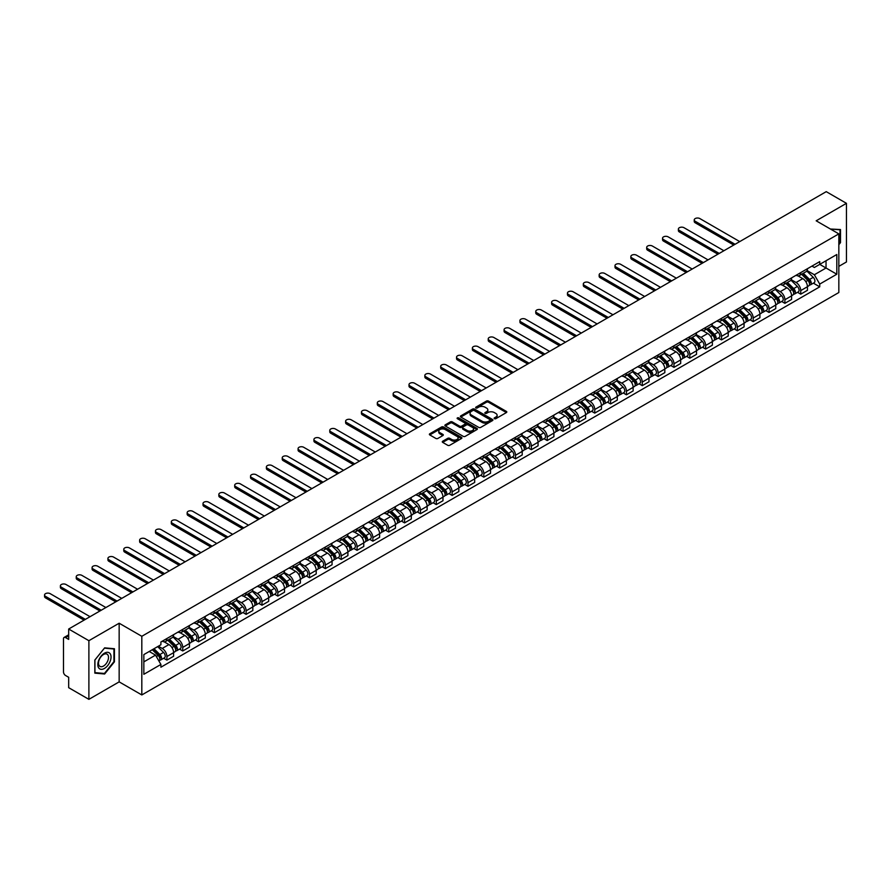 <?xml version="1.0" encoding="UTF-8"?>
<svg xmlns="http://www.w3.org/2000/svg" width="891" height="891" viewBox="0 0 891 891"><rect width="100%" height="100%" fill="white"/><g stroke="black" fill="none" stroke-linecap="round" stroke-linejoin="round"><path stroke-width="1.34" d="M494.416 418.692A0.991 0.568 0 0 0 495.808 418.692L506.4 412.566A1.414 0.813 0 0 0 506.812 411.998A1.414 0.813 0 0 0 506.4 411.419L488.457 401.061A1.414 0.813 0 0 0 486.464 401.061L475.872 407.176A0.991 0.568 0 0 0 477.264 407.978L478.634 407.187A4.511 2.606 0 0 1 485.016 407.187L486.508 408.056A4.511 2.606 0 0 1 487.834 409.893A4.511 2.606 0 0 1 486.508 411.731L485.138 412.522A0.991 0.568 0 0 0 486.542 413.335L487.912 412.544A4.511 2.606 0 0 1 494.293 412.544L495.786 413.402A4.511 2.606 0 0 1 497.111 415.251A4.511 2.606 0 0 1 495.786 417.088L494.416 417.879A0.991 0.568 0 0 0 494.416 418.692L494.416 417.879M442.693 441.234A1.414 0.813 0 0 0 442.281 441.813A1.414 0.813 0 0 0 442.693 442.393L447.728 445.3A1.414 0.813 0 0 0 449.721 445.3L461.482 438.506A1.414 0.813 0 0 0 461.894 437.926A1.414 0.813 0 0 0 461.482 437.347L443.54 426.989A1.414 0.813 0 0 0 441.546 426.989L429.785 433.783A1.414 0.813 0 0 0 429.373 434.363A1.414 0.813 0 0 0 429.785 434.931L435.866 438.45A1.414 0.813 0 0 0 437.86 438.45L442.894 435.543A1.414 0.813 0 0 0 443.306 434.964A1.414 0.813 0 0 0 442.894 434.385L439.876 432.647A3.776 2.183 0 0 1 438.773 431.11A3.776 2.183 0 0 1 441.101 429.094A3.776 2.183 0 0 1 445.21 429.562L457.027 436.39A3.776 2.183 0 0 1 458.13 437.926A3.776 2.183 0 0 1 455.802 439.942A3.776 2.183 0 0 1 451.692 439.463L449.721 438.327A1.414 0.813 0 0 0 447.728 438.327L442.693 441.234L442.693 442.393L447.728 439.508L447.728 438.327M141.814 636.297L119.16 623.221L88.888 640.696L68.674 629.024L826.235 191.654L846.45 203.326L816.178 220.801L838.832 233.876L141.814 636.297L141.814 694.947L838.832 292.526L838.832 233.876M478.734 427.39A1.414 0.813 0 0 0 480.728 427.39L492.489 420.597A1.414 0.813 0 0 0 492.912 420.029A1.414 0.813 0 0 0 492.489 419.449L474.547 409.092A1.414 0.813 0 0 0 472.553 409.092L460.792 415.885A1.414 0.813 0 0 0 460.38 416.453A1.414 0.813 0 0 0 460.792 417.033L478.734 427.39M457.74 418.904A0.991 0.568 0 0 1 458.742 419.037L476.975 429.562L465.225 436.345A1.414 0.813 0 0 1 463.231 436.345L445.288 425.987L450.323 423.102L450.323 421.922L445.288 424.829A1.414 0.813 0 0 0 444.876 425.408A1.414 0.813 0 0 0 445.288 425.987L445.288 424.829M450.323 423.102A1.414 0.813 0 0 1 452.316 423.102L452.316 421.922A1.414 0.813 0 0 0 450.323 421.922M452.316 421.922L459.589 426.132A1.414 0.813 0 0 0 461.583 426.132L464.924 424.194A1.414 0.813 0 0 0 465.336 423.626A1.414 0.813 0 0 0 464.924 423.047L457.35 418.67A0.991 0.568 0 0 1 458.742 417.868L476.986 428.404A1.414 0.813 0 0 1 477.398 428.972A1.414 0.813 0 0 1 476.986 429.551L476.986 428.404M88.888 640.696L88.888 699.346L68.674 687.674L68.674 677.294L65.533 675.478A2.873 1.659 -120 0 1 63.495 671.959L63.495 638.769A2.873 1.659 -120 0 1 64.096 637.444L68.674 634.804M838.832 266.364L846.45 261.976L846.45 203.326M88.888 699.346L119.16 681.871L141.814 694.947M68.674 629.024L68.674 639.404L65.533 637.588A2.873 1.659 -120 0 0 64.096 637.444M800.742 272.59A6.605 3.82 60 0 1 799.372 275.553L806.077 271.677A6.605 3.82 -120 0 0 807.446 268.714M791.23 279.696L796.064 282.492A6.605 3.82 60 0 1 800.742 290.589L807.446 286.724A6.605 3.82 -120 0 0 802.769 278.627L797.968 275.854M807.446 286.724L807.446 290.299L800.742 294.164L797.523 292.315M799.372 275.553A6.605 3.82 60 0 1 796.12 275.252M800.742 290.589L800.742 294.164M784.893 281.734A6.605 3.82 60 0 1 783.523 284.697L790.228 280.832A6.605 3.82 -120 0 0 791.598 277.858M781.685 301.459L784.893 303.319L791.598 299.443L791.598 295.868A6.605 3.82 -120 0 0 786.931 287.771L782.131 285.009M783.523 284.697A6.605 3.82 60 0 1 780.271 284.407M775.382 288.851L780.226 291.647A6.605 3.82 60 0 1 784.893 299.744L784.893 303.319M769.044 290.878A6.605 3.82 60 0 1 767.674 293.852L774.379 289.976A6.605 3.82 -120 0 0 775.749 287.013M765.837 310.614L769.044 312.463L775.749 308.598L775.749 305.012A6.605 3.82 -120 0 0 771.083 296.926L766.282 294.153M767.674 293.852A6.605 3.82 60 0 1 764.422 293.551M759.533 297.995L764.378 300.79A6.605 3.82 60 0 1 769.044 308.887L769.044 312.463M753.207 300.033A6.605 3.82 60 0 1 751.837 302.996L758.542 299.131A6.605 3.82 -120 0 0 759.912 296.157M749.988 319.758L753.207 321.618L759.912 317.742L759.912 314.167A6.605 3.82 -120 0 0 755.234 306.07L750.434 303.296M751.837 302.996A6.605 3.82 60 0 1 748.585 302.695M743.684 307.15L748.529 309.945A6.605 3.82 60 0 1 753.207 318.031L753.207 321.618M737.358 309.177A6.605 3.82 60 0 1 735.988 312.151L742.693 308.275A6.605 3.82 -120 0 0 744.063 305.312M734.139 328.902L737.358 330.761L744.063 326.886L744.063 323.31A6.605 3.82 -120 0 0 739.385 315.225L734.585 312.451M735.988 312.151A6.605 3.82 60 0 1 732.736 311.85M727.847 316.294L732.68 319.089A6.605 3.82 60 0 1 737.358 327.186L737.358 330.761M721.51 318.332A6.605 3.82 60 0 1 720.14 321.295L726.844 317.43A6.605 3.82 -120 0 0 728.214 314.456M718.291 338.057L721.51 339.905L728.214 336.041L728.214 332.466A6.605 3.82 -120 0 0 723.548 324.369L718.747 321.595M720.14 321.295A6.605 3.82 60 0 1 716.887 320.994M711.998 325.449L716.843 328.244A6.605 3.82 60 0 1 721.51 336.33L721.51 339.905M705.661 327.476A6.605 3.82 60 0 1 704.291 330.438L710.996 326.574A6.605 3.82 -120 0 0 712.366 323.611M702.453 347.2L705.661 349.06L712.366 345.185L712.366 341.609A6.605 3.82 -120 0 0 707.699 333.512L702.899 330.75M704.291 330.438A6.605 3.82 60 0 1 701.039 330.149M696.149 334.593L700.994 337.388A6.605 3.82 60 0 1 705.661 345.485L705.661 349.06M689.823 336.631A6.605 3.82 60 0 1 688.453 339.594L695.158 335.718A6.605 3.82 -120 0 0 696.517 332.755M686.605 356.355L689.823 358.204L696.528 354.34L696.528 350.764A6.605 3.82 -120 0 0 691.85 342.667L687.05 339.894M688.453 339.594A6.605 3.82 60 0 1 685.201 339.293M680.301 343.737L685.146 346.532A6.605 3.82 60 0 1 689.823 354.629L689.823 358.204M673.975 345.775A6.605 3.82 60 0 1 672.605 348.737L679.31 344.873A6.605 3.82 -120 0 0 680.679 341.899M670.756 365.499L673.975 367.359L680.679 363.483L680.679 359.908A6.605 3.82 -120 0 0 676.002 351.811L671.201 349.049M672.605 348.737A6.605 3.82 60 0 1 669.353 348.448M664.463 352.892L669.297 355.687A6.605 3.82 60 0 1 673.975 363.784L673.975 367.359M658.126 354.919A6.605 3.82 60 0 1 656.756 357.892L663.461 354.017A6.605 3.82 -120 0 0 664.831 351.054M654.907 374.654L658.126 376.503L664.831 372.638L664.831 369.052A6.605 3.82 -120 0 0 660.153 360.966L655.364 358.193M656.756 357.892A6.605 3.82 60 0 1 653.504 357.592M648.615 362.036L653.459 364.831A6.605 3.82 60 0 1 658.126 372.928L658.126 376.503M642.277 364.074A6.605 3.82 60 0 1 640.907 367.036L647.612 363.172A6.605 3.82 -120 0 0 648.982 360.198M639.07 383.798L642.277 385.658L648.982 381.782L648.982 378.207A6.605 3.82 -120 0 0 644.316 370.11L639.515 367.337M640.907 367.036A6.605 3.82 60 0 1 637.655 366.736M632.766 371.191L637.611 373.986A6.605 3.82 60 0 1 642.277 382.072L642.277 385.658M626.44 373.218A6.605 3.82 60 0 1 625.07 376.191L631.775 372.315A6.605 3.82 -120 0 0 633.133 369.353M623.221 392.942L626.44 394.802L633.133 390.926L633.133 387.351A6.605 3.82 -120 0 0 628.467 379.265L623.667 376.492M625.07 376.191A6.605 3.82 60 0 1 621.818 375.891M616.917 380.334L621.762 383.13A6.605 3.82 60 0 1 626.44 391.227L626.44 394.802M610.591 382.373A6.605 3.82 60 0 1 609.221 385.335L615.926 381.459A6.605 3.82 -120 0 0 617.296 378.497M607.372 402.097L610.591 403.946L617.296 400.081L617.296 396.506A6.605 3.82 -120 0 0 612.618 388.409L607.818 385.636M609.221 385.335A6.605 3.82 60 0 1 605.969 385.035M601.08 389.49L605.913 392.285A6.605 3.82 60 0 1 610.591 400.371L610.591 403.946M594.743 391.517A6.605 3.82 60 0 1 593.373 394.479L600.077 390.614A6.605 3.82 -120 0 0 601.447 387.652M591.524 411.241L594.743 413.101L601.447 409.225L601.447 405.65A6.605 3.82 -120 0 0 596.77 397.553L591.98 394.791M593.373 394.479A6.605 3.82 60 0 1 590.12 394.19M585.231 398.633L590.076 401.429A6.605 3.82 60 0 1 594.743 409.526L594.743 413.101M578.894 400.672A6.605 3.82 60 0 1 577.524 403.634L584.229 399.758A6.605 3.82 -120 0 0 585.599 396.796M575.686 420.396L578.894 422.245L585.599 418.38L585.599 414.805A6.605 3.82 -120 0 0 580.932 406.708L576.132 403.935M577.524 403.634A6.605 3.82 60 0 1 574.272 403.333M569.382 407.777L574.227 410.573A6.605 3.82 60 0 1 578.894 418.67L578.894 422.245M563.045 409.815A6.605 3.82 60 0 1 561.686 412.778L568.391 408.913A6.605 3.82 -120 0 0 569.75 405.94M559.838 429.54L563.056 431.4L569.75 427.524L569.75 423.949A6.605 3.82 -120 0 0 565.083 415.852L560.283 413.09M561.686 412.778A6.605 3.82 60 0 1 558.434 412.477M553.534 416.932L558.379 419.728A6.605 3.82 60 0 1 563.056 427.814L563.056 431.4M547.208 418.959A6.605 3.82 60 0 1 545.838 421.933L552.543 418.057A6.605 3.82 -120 0 0 553.912 415.095M543.989 438.684L547.208 440.544L553.912 436.679L553.912 433.093A6.605 3.82 -120 0 0 549.235 425.007L544.434 422.234M545.838 421.933A6.605 3.82 60 0 1 542.586 421.632M537.685 426.076L542.53 428.872A6.605 3.82 60 0 1 547.208 436.969L547.208 440.544M531.359 428.114A6.605 3.82 60 0 1 529.989 431.077L536.694 427.212A6.605 3.82 -120 0 0 538.064 424.239M528.14 447.839L531.359 449.699L538.064 445.823L538.064 442.248A6.605 3.82 -120 0 0 533.386 434.151L528.597 431.378M529.989 431.077A6.605 3.82 60 0 1 526.737 430.776M521.848 435.231L526.681 438.027A6.605 3.82 60 0 1 531.359 446.113L531.359 449.699M515.51 437.258A6.605 3.82 60 0 1 514.14 440.232L520.845 436.356A6.605 3.82 -120 0 0 522.215 433.394M512.303 456.983L515.51 458.843L522.215 454.967L522.215 451.392A6.605 3.82 -120 0 0 517.548 443.306L512.748 440.533M514.14 440.232A6.605 3.82 60 0 1 510.888 439.931M505.999 444.375L510.844 447.171A6.605 3.82 60 0 1 515.51 455.268L515.51 458.843M499.662 446.413A6.605 3.82 60 0 1 498.303 449.376L505.008 445.5A6.605 3.82 -120 0 0 506.366 442.537M496.454 466.138L499.662 467.987L506.366 464.122L506.366 460.547A6.605 3.82 -120 0 0 501.7 452.45L496.9 449.677M498.303 449.376A6.605 3.82 60 0 1 495.051 449.075M490.15 453.519L494.995 456.315A6.605 3.82 60 0 1 499.662 464.411L499.662 467.987M483.824 455.557A6.605 3.82 60 0 1 482.454 458.52L489.159 454.655A6.605 3.82 -120 0 0 490.529 451.692M480.605 475.282L483.824 477.142L490.529 473.266L490.529 469.691A6.605 3.82 -120 0 0 485.851 461.594L481.051 458.832M482.454 458.52A6.605 3.82 60 0 1 479.202 458.23M474.302 462.674L479.146 465.47A6.605 3.82 60 0 1 483.824 473.567L483.824 477.142M467.975 464.701A6.605 3.82 60 0 1 466.606 467.675L473.31 463.799A6.605 3.82 -120 0 0 474.68 460.836M464.757 484.437L467.975 486.286L474.68 482.421L474.68 478.835A6.605 3.82 -120 0 0 470.002 470.749L465.213 467.975M466.606 467.675A6.605 3.82 60 0 1 463.353 467.374M458.464 471.818L463.298 474.613A6.605 3.82 60 0 1 467.975 482.71L467.975 486.286M452.127 473.856A6.605 3.82 60 0 1 450.757 476.819L457.462 472.954A6.605 3.82 -120 0 0 458.832 469.98M448.919 493.581L452.127 495.441L458.832 491.565L458.832 487.99A6.605 3.82 -120 0 0 454.165 479.893L449.365 477.119M450.757 476.819A6.605 3.82 60 0 1 447.505 476.518M442.615 480.973L447.46 483.768A6.605 3.82 60 0 1 452.127 491.854L452.127 495.441M436.278 483A6.605 3.82 60 0 1 434.919 485.974L441.624 482.098A6.605 3.82 -120 0 0 442.983 479.135M433.071 502.724L436.278 504.584L442.983 500.72L442.983 497.133A6.605 3.82 -120 0 0 438.316 489.048L433.516 486.274M434.919 485.974A6.605 3.82 60 0 1 431.667 485.673M426.767 490.117L431.612 492.912A6.605 3.82 60 0 1 436.278 501.009L436.278 504.584M420.441 492.155A6.605 3.82 60 0 1 419.071 495.118L425.775 491.253A6.605 3.82 -120 0 0 427.145 488.279M417.222 511.88L420.441 513.728L427.145 509.864L427.145 506.288A6.605 3.82 -120 0 0 422.468 498.192L417.667 495.418M419.071 495.118A6.605 3.82 60 0 1 415.819 494.817M410.918 499.272L415.763 502.067A6.605 3.82 60 0 1 420.441 510.153L420.441 513.728M404.592 501.299A6.605 3.82 60 0 1 403.222 504.261L409.927 500.397A6.605 3.82 -120 0 0 411.297 497.434M401.373 521.023L404.592 522.883L411.297 519.008L411.297 515.432A6.605 3.82 -120 0 0 406.619 507.335L401.83 504.573M403.222 504.261A6.605 3.82 60 0 1 399.97 503.972M395.081 508.416L399.914 511.211A6.605 3.82 60 0 1 404.592 519.308L404.592 522.883M388.743 510.454A6.605 3.82 60 0 1 387.373 513.416L394.078 509.541A6.605 3.82 -120 0 0 395.448 506.578M385.536 530.178L388.743 532.027L395.448 528.163L395.448 524.587A6.605 3.82 -120 0 0 390.781 516.49L385.981 513.717M387.373 513.416A6.605 3.82 60 0 1 384.121 513.116M379.232 517.56L384.077 520.355A6.605 3.82 60 0 1 388.743 528.452L388.743 532.027M372.895 519.598A6.605 3.82 60 0 1 371.536 522.56L378.23 518.696A6.605 3.82 -120 0 0 379.599 515.722M369.687 539.322L372.895 541.182L379.599 537.306L379.599 533.731A6.605 3.82 -120 0 0 374.933 525.634L370.133 522.872M371.536 522.56A6.605 3.82 60 0 1 368.273 522.271M363.383 526.715L368.228 529.51A6.605 3.82 60 0 1 372.895 537.607L372.895 541.182M357.057 528.742A6.605 3.82 60 0 1 355.687 531.715L362.392 527.84A6.605 3.82 -120 0 0 363.762 524.877M353.838 548.477L357.057 550.326L363.762 546.461L363.762 542.875A6.605 3.82 -120 0 0 359.084 534.789L354.284 532.016M355.687 531.715A6.605 3.82 60 0 1 352.435 531.415M347.535 535.859L352.379 538.654A6.605 3.82 60 0 1 357.057 546.751L357.057 550.326M341.208 537.897A6.605 3.82 60 0 1 339.839 540.859L346.543 536.995A6.605 3.82 -120 0 0 347.913 534.021M337.99 557.621L341.208 559.481L347.913 555.605L347.913 552.03A6.605 3.82 -120 0 0 343.235 543.933L338.435 541.16M339.839 540.859A6.605 3.82 60 0 1 336.586 540.559M331.697 545.014L336.531 547.809A6.605 3.82 60 0 1 341.208 555.895L341.208 559.481M325.36 547.041A6.605 3.82 60 0 1 323.99 550.014L330.695 546.138A6.605 3.82 -120 0 0 332.065 543.176M322.152 566.765L325.36 568.625L332.065 564.749L332.065 561.174A6.605 3.82 -120 0 0 327.398 553.088L322.598 550.315M323.99 550.014A6.605 3.82 60 0 1 320.738 549.714M315.848 554.157L320.693 556.953A6.605 3.82 60 0 1 325.36 565.05L325.36 568.625M309.511 556.196A6.605 3.82 60 0 1 308.152 559.158L314.846 555.282A6.605 3.82 -120 0 0 316.216 552.32M306.304 575.92L309.511 577.769L316.216 573.904L316.216 570.329A6.605 3.82 -120 0 0 311.549 562.232L306.749 559.459M308.152 559.158A6.605 3.82 60 0 1 304.889 558.857M300 563.312L304.845 566.108A6.605 3.82 60 0 1 309.511 574.194L309.511 577.769M293.674 565.34A6.605 3.82 60 0 1 292.304 568.302L299.008 564.437A6.605 3.82 -120 0 0 300.378 561.475M290.455 585.064L293.674 586.924L300.378 583.048L300.378 579.473A6.605 3.82 -120 0 0 295.701 571.376L290.9 568.614M292.304 568.302A6.605 3.82 60 0 1 289.052 568.013M284.151 572.456L288.996 575.252A6.605 3.82 60 0 1 293.674 583.349L293.674 586.924M277.825 574.495A6.605 3.82 60 0 1 276.455 577.457L283.16 573.581A6.605 3.82 -120 0 0 284.53 570.619M274.606 594.219L277.825 596.068L284.53 592.203L284.53 588.628A6.605 3.82 -120 0 0 279.852 580.531L275.052 577.758M276.455 577.457A6.605 3.82 60 0 1 273.203 577.156M268.314 581.6L273.147 584.396A6.605 3.82 60 0 1 277.825 592.493L277.825 596.068M261.976 583.638A6.605 3.82 60 0 1 260.606 586.601L267.311 582.736A6.605 3.82 -120 0 0 268.681 579.763M258.769 603.363L261.976 605.223L268.681 601.347L268.681 597.772A6.605 3.82 -120 0 0 264.014 589.675L259.214 586.913M260.606 586.601A6.605 3.82 60 0 1 257.354 586.3M252.465 590.755L257.31 593.551A6.605 3.82 60 0 1 261.976 601.637L261.976 605.223M246.128 592.782A6.605 3.82 60 0 1 244.758 595.756L251.462 591.88A6.605 3.82 -120 0 0 252.832 588.918M242.92 612.507L246.128 614.367L252.832 610.502L252.832 606.916A6.605 3.82 -120 0 0 248.166 598.83L243.366 596.057M244.758 595.756A6.605 3.82 60 0 1 241.506 595.455M236.616 599.899L241.461 602.695A6.605 3.82 60 0 1 246.128 610.792L246.128 614.367M230.29 601.937A6.605 3.82 60 0 1 228.92 604.9L235.625 601.035A6.605 3.82 -120 0 0 236.995 598.061M227.071 621.662L230.29 623.522L236.995 619.646L236.995 616.071A6.605 3.82 -120 0 0 232.317 607.974L227.517 605.201M228.92 604.9A6.605 3.82 60 0 1 225.668 604.599M220.768 609.054L225.612 611.85A6.605 3.82 60 0 1 230.29 619.936L230.29 623.522M214.441 611.081A6.605 3.82 60 0 1 213.072 614.055L219.776 610.179A6.605 3.82 -120 0 0 221.146 607.217M211.223 630.806L214.441 632.666L221.146 628.79L221.146 625.215A6.605 3.82 -120 0 0 216.468 617.129L211.668 614.356M213.072 614.055A6.605 3.82 60 0 1 209.819 613.754M204.93 618.198L209.764 620.994A6.605 3.82 60 0 1 214.441 629.091L214.441 632.666M198.593 620.236A6.605 3.82 60 0 1 197.223 623.199L203.928 619.323A6.605 3.82 -120 0 0 205.298 616.36M195.374 639.961L198.593 641.81L205.298 637.945L205.298 634.37A6.605 3.82 -120 0 0 200.62 626.273L195.831 623.5M197.223 623.199A6.605 3.82 60 0 1 193.971 622.898M189.081 627.353L193.926 630.149A6.605 3.82 60 0 1 198.593 638.234L198.593 641.81M182.744 629.38A6.605 3.82 60 0 1 181.374 632.343L188.079 628.478A6.605 3.82 -120 0 0 189.449 625.515M179.536 649.105L182.744 650.965L189.449 647.089L189.449 643.514A6.605 3.82 -120 0 0 184.782 635.417L179.982 632.655M181.374 632.343A6.605 3.82 60 0 1 178.122 632.053M173.233 636.497L178.077 639.293A6.605 3.82 60 0 1 182.744 647.389L182.744 650.965M166.907 638.524A6.605 3.82 60 0 1 165.537 641.498L172.241 637.622A6.605 3.82 -120 0 0 173.6 634.659M163.688 658.26L166.907 660.108L173.611 656.244L173.611 652.658A6.605 3.82 -120 0 0 168.934 644.572L164.133 641.798M165.537 641.498A6.605 3.82 60 0 1 162.285 641.197M158.364 646.209L162.229 648.436A6.605 3.82 60 0 1 166.907 656.533L166.907 660.108M811.968 266.108L814.352 267.478L836.805 254.525L826.035 260.74L826.035 268.013L814.352 274.751L807.068 270.552M143.841 661.868L155.524 655.13L160.903 664.452L143.841 674.298L143.841 654.595L160.903 644.75L160.903 641.988L819.731 261.62L819.731 264.371L836.805 274.228L819.731 284.084L814.352 274.751M836.805 254.525L836.805 274.228M160.903 664.452L160.903 667.203L819.731 286.835L819.731 284.084M838.832 244.702L840.503 242.619L840.503 229.544L830.423 229.02M119.16 623.221L119.16 681.871M94.836 673.128L104.637 673.997L114.438 661.813L114.438 648.737L104.637 647.857L94.836 660.053L94.836 673.128M155.524 655.13L149.231 651.488M813.372 283.16L819.731 286.835M103.601 673.407L104.637 673.997M494.806 418.826L495.786 418.258A4.511 2.606 0 0 0 497.111 416.42L497.111 415.251M487.834 409.893L487.834 411.063A4.511 2.606 0 0 1 486.508 412.912L485.539 413.469M506.389 412.578L488.457 402.231A1.414 0.813 0 0 0 486.464 402.231L476.262 408.123M492.489 419.449L492.489 420.597L474.547 410.261A1.414 0.813 0 0 0 472.553 410.261L460.803 417.044L460.792 415.885M490.005 420.429A0.991 0.568 0 0 0 490.005 419.628L474.246 410.528A0.991 0.568 0 0 0 472.854 410.528L471.406 411.364A4.511 2.606 0 0 0 470.08 413.201A4.511 2.606 0 0 0 471.406 415.05L482.176 421.265A4.511 2.606 0 0 0 488.558 421.265L490.005 420.429L490.005 421.599A0.991 0.568 0 0 0 490.295 421.198L490.295 420.029M470.08 413.201L470.08 414.382A4.511 2.606 0 0 0 471.406 416.22L471.406 415.05M490.005 421.599L488.558 422.434A4.511 2.606 0 0 1 482.176 422.434L471.406 416.22M452.316 423.102L459.589 427.301A1.414 0.813 0 0 0 461.583 427.301L464.924 425.375A1.414 0.813 0 0 0 465.336 424.795L465.336 423.626M467.14 430.487A3.776 2.183 0 0 0 471.25 430.954A3.776 2.183 0 0 0 473.589 428.95A3.776 2.183 0 0 0 472.475 427.413L468.321 425.007A1.414 0.813 0 0 0 466.327 425.007L462.986 426.934A1.414 0.813 0 0 0 462.574 427.513A1.414 0.813 0 0 0 462.986 428.081L467.14 430.487L467.14 431.656A3.776 2.183 0 0 0 471.25 432.135A3.776 2.183 0 0 0 473.589 430.119L473.589 428.95M462.574 427.513L462.574 428.682A1.414 0.813 0 0 0 462.986 429.262L462.986 428.081M467.14 431.656L462.986 429.262M458.13 437.926L458.13 439.096A3.776 2.183 0 0 1 455.802 441.112A3.776 2.183 0 0 1 451.692 440.644L449.721 439.508A1.414 0.813 0 0 0 447.728 439.508M438.773 431.11L438.773 432.28A3.776 2.183 0 0 0 439.876 433.817L439.876 432.647M442.894 434.385L442.894 435.543L439.876 433.817M461.471 438.517L443.54 428.159A1.414 0.813 0 0 0 441.546 428.159L429.796 434.942L429.785 433.783M801.588 274.272L807.836 280.431A3.586 2.072 60 0 1 808.783 285.811L807.446 286.59M802.836 275.497L805.486 277.023M739.742 241.595L699.869 218.573A3.308 1.905 -0 0 0 696.272 218.161A3.308 1.905 -0 0 0 694.234 219.921A3.308 1.905 -0 0 0 695.203 221.269L735.075 244.29M802.29 273.871L809.117 280.609A1.726 0.991 60 0 1 809.574 283.193A1.726 0.991 60 0 1 809.418 283.26M803.326 273.27L809.563 279.429A3.586 2.072 60 0 1 810.509 284.819A3.586 2.072 60 0 1 809.429 284.931M806.812 270.998L813.216 277.324A3.586 2.072 60 0 1 814.162 282.703L810.509 284.819M733.75 245.047L695.203 222.795A3.308 1.905 180 0 1 694.234 221.447L694.234 219.921M785.751 283.416L791.988 289.575A3.586 2.072 60 0 1 792.934 294.966L791.598 295.734M786.987 284.641L789.638 286.178M723.893 250.739L684.032 227.717A3.308 1.905 -0 0 0 680.423 227.305A3.308 1.905 -0 0 0 678.385 229.076A3.308 1.905 -0 0 0 679.354 230.424L719.226 253.434M786.441 283.015L793.28 289.764A1.726 0.991 60 0 1 793.725 292.348A1.726 0.991 60 0 1 793.569 292.404M787.477 282.425L793.714 288.584A3.586 2.072 60 0 1 794.661 293.963A3.586 2.072 60 0 1 793.58 294.075M790.963 280.153L797.378 286.468A3.586 2.072 60 0 1 798.325 291.858L794.661 293.963M717.901 254.202L679.354 231.95A3.308 1.905 180 0 1 678.385 230.602L678.385 229.076M769.902 292.571L776.139 298.73A3.586 2.072 60 0 1 777.086 304.109L775.749 304.878M771.149 293.796L773.789 295.322M708.055 259.894L668.183 236.872A3.308 1.905 -0 0 0 664.586 236.46A3.308 1.905 -0 0 0 662.548 238.22A3.308 1.905 -0 0 0 663.505 239.568L703.378 262.589M770.592 292.17L777.431 298.908A1.726 0.991 60 0 1 777.888 301.492A1.726 0.991 60 0 1 777.732 301.559M771.628 291.569L777.865 297.728A3.586 2.072 60 0 1 778.823 303.107A3.586 2.072 60 0 1 777.732 303.23M775.125 289.297L781.53 295.623A3.586 2.072 60 0 1 782.476 301.002L778.823 303.107M702.063 263.346L663.505 241.093A3.308 1.905 180 0 1 662.548 239.746L662.548 238.22M830.445 229.032L840.001 229.811L840.001 242.475L838.832 243.922M839.367 229.444L840.001 229.811M110.15 653.704A9.333 5.391 120 0 0 101.129 656.121A9.333 5.391 120 0 0 98.712 667.927A9.333 5.391 120 0 0 107.733 665.51A9.333 5.391 120 0 0 110.15 653.704M107.833 654.896A7.072 4.076 120 0 0 107.043 654.161A7.072 4.076 120 0 0 100.46 657.458A7.072 4.076 120 0 0 99.179 665.666A7.072 4.076 120 0 0 99.97 666.401A7.072 4.076 120 0 0 106.552 663.104A7.072 4.076 120 0 0 107.833 654.896M104.436 673.473L94.936 672.627L94.936 659.964L104.436 648.147L113.925 649.004L113.925 661.668L104.436 673.473M113.302 648.637L113.925 649.004M754.053 301.715L760.301 307.874A3.586 2.072 60 0 1 761.248 313.253L759.9 314.033M755.301 302.94L757.951 304.466M692.207 269.037L652.335 246.016A3.308 1.905 -0 0 0 648.737 245.604A3.308 1.905 -0 0 0 646.699 247.364A3.308 1.905 -0 0 0 647.668 248.723L687.529 271.733M754.744 301.314L761.582 308.063A1.726 0.991 60 0 1 762.039 310.647A1.726 0.991 60 0 1 761.883 310.703M755.78 300.724L762.028 306.872A3.586 2.072 60 0 1 762.974 312.262A3.586 2.072 60 0 1 761.883 312.373M759.277 298.44L765.681 304.767A3.586 2.072 60 0 1 766.628 310.146L762.974 312.262M686.215 272.501L647.668 250.237A3.308 1.905 180 0 1 646.699 248.89L646.699 247.364M738.205 310.859L744.453 317.018A3.586 2.072 60 0 1 745.399 322.408L744.063 323.177M739.452 312.095L742.103 313.621M676.358 278.181L636.486 255.171A3.308 1.905 -0 0 0 632.888 254.759A3.308 1.905 -0 0 0 630.85 256.519A3.308 1.905 -0 0 0 631.819 257.867L671.691 280.888M738.906 310.469L745.734 317.207A1.726 0.991 60 0 1 746.19 319.791A1.726 0.991 60 0 1 746.034 319.858M739.931 309.868L746.179 316.027A3.586 2.072 60 0 1 747.126 321.406A3.586 2.072 60 0 1 746.045 321.528M743.428 307.595L749.832 313.91A3.586 2.072 60 0 1 750.779 319.301L747.126 321.406M670.366 281.645L631.819 259.392A3.308 1.905 180 0 1 630.85 258.045L630.85 256.519M722.367 320.014L728.604 326.173A3.586 2.072 60 0 1 729.551 331.552L728.214 332.332M723.603 321.239L726.254 322.765M660.509 287.336L620.648 264.315A3.308 1.905 -0 0 0 617.04 263.903A3.308 1.905 -0 0 0 615.002 265.663A3.308 1.905 -0 0 0 615.971 267.01L655.843 290.032M723.058 319.613L729.896 326.362A1.726 0.991 60 0 1 730.342 328.946A1.726 0.991 60 0 1 730.186 329.002M724.093 319.011L730.33 325.17A3.586 2.072 60 0 1 731.277 330.561A3.586 2.072 60 0 1 730.197 330.672M727.579 316.739L733.995 323.065A3.586 2.072 60 0 1 734.941 328.445L731.277 330.561M654.517 290.8L615.971 268.536A3.308 1.905 180 0 1 615.002 267.189L615.002 265.663M706.518 329.158L712.755 335.317A3.586 2.072 60 0 1 713.702 340.707L712.366 341.476M707.766 330.394L710.405 331.92M644.672 296.48L604.8 273.47A3.308 1.905 -0 0 0 601.202 273.047A3.308 1.905 -0 0 0 599.164 274.818A3.308 1.905 -0 0 0 600.122 276.165L639.994 299.187M707.209 328.757L714.047 335.506A1.726 0.991 60 0 1 714.504 338.09A1.726 0.991 60 0 1 714.348 338.157M708.245 328.166L714.482 334.325A3.586 2.072 60 0 1 715.44 339.705A3.586 2.072 60 0 1 714.348 339.827M711.742 325.894L718.146 332.209A3.586 2.072 60 0 1 719.093 337.6L715.44 339.705M638.669 299.944L600.122 277.691A3.308 1.905 180 0 1 599.164 276.344L599.164 274.818M690.67 338.313L696.918 344.472A3.586 2.072 60 0 1 697.865 349.851L696.517 350.631M691.917 339.538L694.568 341.064M628.823 305.635L588.951 282.614A3.308 1.905 -0 0 0 585.354 282.202A3.308 1.905 -0 0 0 583.315 283.962A3.308 1.905 -0 0 0 584.284 285.309L624.145 308.331M691.36 337.912L698.199 344.65A1.726 0.991 60 0 1 698.655 347.234A1.726 0.991 60 0 1 698.499 347.301M692.396 337.31L698.644 343.469A3.586 2.072 60 0 1 699.591 348.86A3.586 2.072 60 0 1 698.499 348.971M695.893 335.038L702.297 341.364A3.586 2.072 60 0 1 703.244 346.744L699.591 348.86M622.831 309.088L584.284 286.835A3.308 1.905 180 0 1 583.315 285.488L583.315 283.962M674.821 347.457L681.069 353.616A3.586 2.072 60 0 1 682.016 359.006L680.679 359.775M676.069 348.682L678.719 350.219M612.975 314.779L573.102 291.758A3.308 1.905 -0 0 0 569.505 291.346A3.308 1.905 -0 0 0 567.467 293.117A3.308 1.905 -0 0 0 568.436 294.464L608.308 317.474M675.523 347.056L682.35 353.805A1.726 0.991 60 0 1 682.807 356.389A1.726 0.991 60 0 1 682.651 356.445M676.547 346.465L682.796 352.624A3.586 2.072 60 0 1 683.742 358.004A3.586 2.072 60 0 1 682.662 358.115M680.045 344.193L686.449 350.508A3.586 2.072 60 0 1 687.395 355.888L683.742 358.004M606.983 318.243L568.436 295.99A3.308 1.905 180 0 1 567.467 294.631L567.467 293.117M658.984 356.612L665.221 362.771A3.586 2.072 60 0 1 666.167 368.15L664.831 368.919M660.22 357.837L662.871 359.363M597.126 323.934L557.265 300.913A3.308 1.905 -0 0 0 553.656 300.501A3.308 1.905 -0 0 0 551.618 302.261A3.308 1.905 -0 0 0 552.587 303.608L592.459 326.629M659.674 356.211L666.513 362.949A1.726 0.991 60 0 1 666.958 365.533A1.726 0.991 60 0 1 666.802 365.6M660.71 355.609L666.947 361.768A3.586 2.072 60 0 1 667.894 367.148A3.586 2.072 60 0 1 666.813 367.27M664.196 353.337L670.6 359.652A3.586 2.072 60 0 1 671.558 365.043L667.894 367.148M591.134 327.387L552.587 305.134A3.308 1.905 180 0 1 551.618 303.786L551.618 302.261M643.135 365.755L649.372 371.915A3.586 2.072 60 0 1 650.319 377.294L648.982 378.074M644.382 366.981L647.022 368.506M581.288 333.078L541.416 310.057A3.308 1.905 -0 0 0 537.819 309.645A3.308 1.905 -0 0 0 535.769 311.405A3.308 1.905 -0 0 0 536.738 312.763L576.611 335.773M643.825 365.355L650.664 372.104A1.726 0.991 60 0 1 651.121 374.688A1.726 0.991 60 0 1 650.965 374.743M644.861 364.753L651.098 370.912A3.586 2.072 60 0 1 652.045 376.303A3.586 2.072 60 0 1 650.965 376.414M648.358 362.481L654.762 368.807A3.586 2.072 60 0 1 655.709 374.187L652.045 376.303M575.285 336.542L536.738 314.278A3.308 1.905 180 0 1 535.769 312.93L535.769 311.405M627.286 374.899L633.534 381.058A3.586 2.072 60 0 1 634.481 386.449L633.133 387.217M628.534 376.136L631.173 377.661M565.44 342.222L525.567 319.212A3.308 1.905 -0 0 0 521.97 318.8A3.308 1.905 -0 0 0 519.932 320.56A3.308 1.905 -0 0 0 520.901 321.907L560.762 344.928M627.977 374.51L634.815 381.248A1.726 0.991 60 0 1 635.272 383.832A1.726 0.991 60 0 1 635.116 383.898M629.013 373.908L635.261 380.067A3.586 2.072 60 0 1 636.207 385.447A3.586 2.072 60 0 1 635.116 385.569M632.51 371.636L638.914 377.951A3.586 2.072 60 0 1 639.861 383.342L636.207 385.447M559.448 345.686L520.901 323.433A3.308 1.905 180 0 1 519.932 322.085L519.932 320.56M611.438 384.054L617.686 390.213A3.586 2.072 60 0 1 618.632 395.593L617.296 396.372M612.685 385.28L615.336 386.805M549.591 351.377L509.719 328.356A3.308 1.905 -0 0 0 506.121 327.944A3.308 1.905 -0 0 0 504.083 329.703A3.308 1.905 -0 0 0 505.052 331.051L544.924 354.072M612.139 383.653L618.967 390.392A1.726 0.991 60 0 1 619.423 392.987A1.726 0.991 60 0 1 619.267 393.042M613.164 383.052L619.412 389.211A3.586 2.072 60 0 1 620.359 394.602A3.586 2.072 60 0 1 619.278 394.713M616.661 380.78L623.065 387.106A3.586 2.072 60 0 1 624.012 392.486L620.359 394.602M543.599 354.83L505.052 332.577A3.308 1.905 180 0 1 504.083 331.229L504.083 329.703M595.6 393.198L601.837 399.357A3.586 2.072 60 0 1 602.784 404.748L601.447 405.516M596.836 394.435L599.487 395.96M533.742 360.521L493.881 337.511A3.308 1.905 -0 0 0 490.273 337.088A3.308 1.905 -0 0 0 488.235 338.858A3.308 1.905 -0 0 0 489.204 340.206L529.076 363.216M596.291 392.797L603.129 399.547A1.726 0.991 60 0 1 603.575 402.131A1.726 0.991 60 0 1 603.419 402.197M597.326 392.207L603.563 398.366A3.586 2.072 60 0 1 604.51 403.746A3.586 2.072 60 0 1 603.43 403.857M600.812 389.935L607.217 396.25A3.586 2.072 60 0 1 608.174 401.641L604.51 403.746M527.75 363.985L489.204 341.732A3.308 1.905 180 0 1 488.235 340.384L488.235 338.858M579.751 402.353L585.988 408.512A3.586 2.072 60 0 1 586.935 413.892L585.599 414.671M580.999 403.578L583.638 405.104M517.905 369.676L478.033 346.655A3.308 1.905 -0 0 0 474.435 346.243A3.308 1.905 -0 0 0 472.386 348.002A3.308 1.905 -0 0 0 473.355 349.35L513.227 372.371M580.442 401.952L587.28 408.691A1.726 0.991 60 0 1 587.737 411.274A1.726 0.991 60 0 1 587.57 411.341M581.478 401.351L587.715 407.51A3.586 2.072 60 0 1 588.661 412.901A3.586 2.072 60 0 1 587.581 413.012M584.975 399.079L591.379 405.405A3.586 2.072 60 0 1 592.326 410.784L588.661 412.901M511.902 373.129L473.355 350.876A3.308 1.905 180 0 1 472.386 349.528L472.386 348.002M563.903 411.497L570.151 417.656A3.586 2.072 60 0 1 571.098 423.036L569.75 423.815M565.15 412.722L567.79 414.259M502.056 378.82L462.184 355.799A3.308 1.905 -0 0 0 458.587 355.386A3.308 1.905 -0 0 0 456.548 357.157A3.308 1.905 -0 0 0 457.517 358.505L497.378 381.515M564.593 411.096L571.432 417.846A1.726 0.991 60 0 1 571.888 420.429A1.726 0.991 60 0 1 571.732 420.485M565.629 410.506L571.877 416.665A3.586 2.072 60 0 1 572.824 422.044A3.586 2.072 60 0 1 571.732 422.156M569.126 408.234L575.53 414.549A3.586 2.072 60 0 1 576.477 419.928L572.824 422.044M496.064 382.284L457.517 360.031A3.308 1.905 180 0 1 456.548 358.672L456.548 357.157M548.054 420.652L554.302 426.8A3.586 2.072 60 0 1 555.249 432.191L553.912 432.959M549.302 421.877L551.952 423.403M486.208 387.975L446.335 364.954A3.308 1.905 -0 0 0 442.738 364.542A3.308 1.905 -0 0 0 440.7 366.301A3.308 1.905 -0 0 0 441.669 367.649L481.53 390.67M548.756 420.251L555.583 426.989A1.726 0.991 60 0 1 556.04 429.573A1.726 0.991 60 0 1 555.884 429.64M549.78 419.65L556.029 425.809A3.586 2.072 60 0 1 556.975 431.188A3.586 2.072 60 0 1 555.895 431.311M553.278 417.378L559.682 423.693A3.586 2.072 60 0 1 560.628 429.083L556.975 431.188M480.216 391.427L441.669 369.175A3.308 1.905 180 0 1 440.7 367.827L440.7 366.301M532.217 429.796L538.454 435.955A3.586 2.072 60 0 1 539.4 441.335L538.064 442.114M533.453 431.021L536.104 432.547M470.359 397.119L430.498 374.097A3.308 1.905 -0 0 0 426.889 373.685A3.308 1.905 -0 0 0 424.851 375.445A3.308 1.905 -0 0 0 425.82 376.793L465.692 399.814M532.907 429.395L539.746 436.145A1.726 0.991 60 0 1 540.191 438.728A1.726 0.991 60 0 1 540.035 438.784M533.943 428.794L540.18 434.953A3.586 2.072 60 0 1 541.127 440.343A3.586 2.072 60 0 1 540.046 440.455M537.429 426.522L543.833 432.848A3.586 2.072 60 0 1 544.78 438.227L541.127 440.343M464.367 400.582L425.82 378.319A3.308 1.905 180 0 1 424.851 376.971L424.851 375.445M516.368 438.94L522.605 445.099A3.586 2.072 60 0 1 523.552 450.49L522.215 451.258M517.615 440.176L520.255 441.702M454.51 406.263L414.649 383.253A3.308 1.905 -0 0 0 411.052 382.84A3.308 1.905 -0 0 0 409.002 384.6A3.308 1.905 -0 0 0 409.971 385.948L449.844 408.969M517.058 438.539L523.897 445.288A1.726 0.991 60 0 1 524.354 447.872A1.726 0.991 60 0 1 524.186 447.939M518.094 437.949L524.331 444.108A3.586 2.072 60 0 1 525.278 449.487A3.586 2.072 60 0 1 524.198 449.61M521.591 435.677L527.995 441.992A3.586 2.072 60 0 1 528.942 447.382L525.278 449.487M448.518 409.726L409.971 387.474A3.308 1.905 180 0 1 409.002 386.126L409.002 384.6M500.519 448.095L506.767 454.254A3.586 2.072 60 0 1 507.714 459.633L506.366 460.413M501.767 449.32L504.406 450.846M438.673 415.418L398.8 392.396A3.308 1.905 -0 0 0 395.203 391.984A3.308 1.905 -0 0 0 393.165 393.744A3.308 1.905 -0 0 0 394.134 395.092L433.995 418.113M501.21 447.694L508.048 454.432A1.726 0.991 60 0 1 508.505 457.016A1.726 0.991 60 0 1 508.349 457.083M502.246 447.093L508.494 453.252A3.586 2.072 60 0 1 509.44 458.642A3.586 2.072 60 0 1 508.349 458.754M505.743 444.821L512.147 451.147A3.586 2.072 60 0 1 513.093 456.526L509.44 458.642M432.681 418.87L394.134 396.618A3.308 1.905 180 0 1 393.165 395.27L393.165 393.744M484.671 457.239L490.919 463.398A3.586 2.072 60 0 1 491.865 468.789L490.529 469.557M485.918 458.464L488.569 460.001M422.824 424.561L382.952 401.551A3.308 1.905 -0 0 0 379.354 401.128A3.308 1.905 -0 0 0 377.316 402.899A3.308 1.905 -0 0 0 378.285 404.247L418.146 427.257M485.361 456.838L492.2 463.587A1.726 0.991 60 0 1 492.656 466.171A1.726 0.991 60 0 1 492.5 466.227M486.397 456.248L492.645 462.407A3.586 2.072 60 0 1 493.592 467.786A3.586 2.072 60 0 1 492.511 467.898M489.894 453.976L496.298 460.291A3.586 2.072 60 0 1 497.245 465.681L493.592 467.786M416.832 428.025L378.285 405.773A3.308 1.905 180 0 1 377.316 404.425L377.316 402.899M468.833 466.394L475.07 472.553A3.586 2.072 60 0 1 476.017 477.932L474.68 478.701M470.069 467.619L472.72 469.145M406.975 433.717L367.114 410.695A3.308 1.905 -0 0 0 363.506 410.283A3.308 1.905 -0 0 0 361.468 412.043A3.308 1.905 -0 0 0 362.437 413.391L402.309 436.412M469.524 465.993L476.351 472.731A1.726 0.991 60 0 1 476.808 475.315A1.726 0.991 60 0 1 476.652 475.382M470.559 465.392L476.796 471.551A3.586 2.072 60 0 1 477.743 476.941A3.586 2.072 60 0 1 476.663 477.053M474.045 463.12L480.449 469.446A3.586 2.072 60 0 1 481.396 474.825L477.743 476.941M400.983 437.169L362.437 414.916A3.308 1.905 180 0 1 361.468 413.569L361.468 412.043M452.984 475.538L459.221 481.697A3.586 2.072 60 0 1 460.168 487.076L458.832 487.856M454.232 476.763L456.871 478.3M391.127 442.86L351.266 419.839A3.308 1.905 -0 0 0 347.668 419.427A3.308 1.905 -0 0 0 345.619 421.187A3.308 1.905 -0 0 0 346.588 422.546L386.46 445.556M453.675 475.137L460.513 481.886A1.726 0.991 60 0 1 460.97 484.47A1.726 0.991 60 0 1 460.803 484.526M454.711 474.547L460.948 480.695A3.586 2.072 60 0 1 461.894 486.085A3.586 2.072 60 0 1 460.814 486.196M458.197 472.275L464.612 478.59A3.586 2.072 60 0 1 465.559 483.969L461.894 486.085M385.135 446.324L346.588 424.06A3.308 1.905 180 0 1 345.619 422.713L345.619 421.187M437.136 484.682L443.384 490.841A3.586 2.072 60 0 1 444.331 496.231L442.983 497M438.383 485.918L441.023 487.444M375.289 452.004L335.417 428.994A3.308 1.905 -0 0 0 331.82 428.582A3.308 1.905 -0 0 0 329.781 430.342A3.308 1.905 -0 0 0 330.75 431.69L370.611 454.711M437.826 484.292L444.665 491.03A1.726 0.991 60 0 1 445.121 493.614A1.726 0.991 60 0 1 444.965 493.681M438.862 483.69L445.11 489.85A3.586 2.072 60 0 1 446.057 495.229A3.586 2.072 60 0 1 444.965 495.351M442.359 481.418L448.763 487.733A3.586 2.072 60 0 1 449.71 493.124L446.057 495.229M369.297 455.468L330.75 433.215A3.308 1.905 180 0 1 329.781 431.868L329.781 430.342M421.287 493.837L427.535 499.996A3.586 2.072 60 0 1 428.482 505.375L427.145 506.155M422.534 495.062L425.185 496.588M359.441 461.159L319.568 438.138A3.308 1.905 -0 0 0 315.971 437.726A3.308 1.905 -0 0 0 313.933 439.486A3.308 1.905 -0 0 0 314.902 440.833L354.763 463.855M421.978 493.436L428.816 500.185A1.726 0.991 60 0 1 429.273 502.769A1.726 0.991 60 0 1 429.117 502.825M423.013 492.834L429.262 498.993A3.586 2.072 60 0 1 430.208 504.384A3.586 2.072 60 0 1 429.117 504.495M426.511 490.562L432.915 496.888A3.586 2.072 60 0 1 433.861 502.268L430.208 504.384M353.449 464.623L314.902 442.359A3.308 1.905 180 0 1 313.933 441.012L313.933 439.486M405.45 502.981L411.687 509.14A3.586 2.072 60 0 1 412.633 514.53L411.297 515.299M406.686 504.217L409.337 505.743M343.592 470.303L303.731 447.293A3.308 1.905 -0 0 0 300.122 446.87A3.308 1.905 -0 0 0 298.084 448.641A3.308 1.905 -0 0 0 299.053 449.988L338.925 473.01M406.14 502.58L412.967 509.329A1.726 0.991 60 0 1 413.424 511.913A1.726 0.991 60 0 1 413.268 511.98M407.176 501.989L413.413 508.148A3.586 2.072 60 0 1 414.36 513.528A3.586 2.072 60 0 1 413.279 513.65M410.662 499.717L417.066 506.032A3.586 2.072 60 0 1 418.013 511.423L414.36 513.528M337.6 473.767L299.053 451.514A3.308 1.905 180 0 1 298.084 450.167L298.084 448.641M389.601 512.136L395.838 518.295A3.586 2.072 60 0 1 396.785 523.674L395.448 524.454M390.848 513.361L393.488 514.887M327.743 479.458L287.882 456.437A3.308 1.905 -0 0 0 284.274 456.025A3.308 1.905 -0 0 0 282.235 457.785A3.308 1.905 -0 0 0 283.204 459.132L323.077 482.154M390.291 511.735L397.13 518.473A1.726 0.991 60 0 1 397.586 521.057A1.726 0.991 60 0 1 397.419 521.124M391.327 511.133L397.564 517.292A3.586 2.072 60 0 1 398.511 522.683A3.586 2.072 60 0 1 397.431 522.794M394.813 508.861L401.228 515.187A3.586 2.072 60 0 1 402.175 520.567L398.511 522.683M321.751 482.911L283.204 460.658A3.308 1.905 180 0 1 282.235 459.31L282.235 457.785M373.752 521.28L379.989 527.439A3.586 2.072 60 0 1 380.947 532.829L379.599 533.598M375 522.505L377.639 524.042M311.906 488.602L272.033 465.581A3.308 1.905 -0 0 0 268.436 465.169A3.308 1.905 -0 0 0 266.398 466.94A3.308 1.905 -0 0 0 267.356 468.287L307.228 491.297M374.443 520.879L381.281 527.628A1.726 0.991 60 0 1 381.738 530.212A1.726 0.991 60 0 1 381.582 530.268M375.479 520.288L381.727 526.447A3.586 2.072 60 0 1 382.673 531.827A3.586 2.072 60 0 1 381.582 531.938M378.976 518.016L385.38 524.331A3.586 2.072 60 0 1 386.326 529.711L382.673 531.827M305.914 492.066L267.356 469.813A3.308 1.905 180 0 1 266.398 468.454L266.398 466.94M357.904 530.435L364.152 536.594A3.586 2.072 60 0 1 365.098 541.973L363.751 542.742M359.151 531.66L361.802 533.186M296.057 497.757L256.185 474.736A3.308 1.905 -0 0 0 252.587 474.324A3.308 1.905 -0 0 0 250.549 476.084A3.308 1.905 -0 0 0 251.518 477.431L291.379 500.452M358.594 530.034L365.433 536.772A1.726 0.991 60 0 1 365.889 539.356A1.726 0.991 60 0 1 365.733 539.423M359.63 529.432L365.878 535.591A3.586 2.072 60 0 1 366.825 540.971A3.586 2.072 60 0 1 365.733 541.093M363.127 527.16L369.531 533.475A3.586 2.072 60 0 1 370.478 538.866L366.825 540.971M290.065 501.21L251.518 478.957A3.308 1.905 180 0 1 250.549 477.609L250.549 476.084M342.055 539.578L348.303 545.737A3.586 2.072 60 0 1 349.25 551.117L347.913 551.897M343.302 540.804L345.953 542.329M280.208 506.901L240.347 483.88A3.308 1.905 -0 0 0 236.739 483.468A3.308 1.905 -0 0 0 234.701 485.227A3.308 1.905 -0 0 0 235.669 486.586L275.542 509.596M342.757 539.178L349.584 545.927A1.726 0.991 60 0 1 350.04 548.511A1.726 0.991 60 0 1 349.885 548.566M343.792 538.576L350.029 544.735A3.586 2.072 60 0 1 350.976 550.126A3.586 2.072 60 0 1 349.896 550.237M347.278 536.304L353.682 542.63A3.586 2.072 60 0 1 354.629 548.01L350.976 550.126M274.216 510.365L235.669 488.101A3.308 1.905 180 0 1 234.701 486.753L234.701 485.227M326.217 548.722L332.454 554.881A3.586 2.072 60 0 1 333.401 560.272L332.065 561.04M327.465 549.959L330.104 551.484M264.36 516.045L224.499 493.035A3.308 1.905 -0 0 0 220.89 492.623A3.308 1.905 -0 0 0 218.852 494.382A3.308 1.905 -0 0 0 219.821 495.73L259.693 518.751M326.908 548.333L333.746 555.071A1.726 0.991 60 0 1 334.192 557.655A1.726 0.991 60 0 1 334.036 557.721M327.944 547.731L334.181 553.89A3.586 2.072 60 0 1 335.127 559.27A3.586 2.072 60 0 1 334.047 559.392M331.43 545.459L337.845 551.774A3.586 2.072 60 0 1 338.792 557.165L335.127 559.27M258.368 519.509L219.821 497.256A3.308 1.905 180 0 1 218.852 495.908L218.852 494.382M310.369 557.877L316.606 564.036A3.586 2.072 60 0 1 317.564 569.416L316.216 570.195M311.616 559.102L314.256 560.628M248.522 525.2L208.65 502.179A3.308 1.905 -0 0 0 205.053 501.767A3.308 1.905 -0 0 0 203.014 503.526A3.308 1.905 -0 0 0 203.972 504.874L243.844 527.895M311.059 557.476L317.898 564.215A1.726 0.991 60 0 1 318.354 566.81A1.726 0.991 60 0 1 318.198 566.865M312.095 556.875L318.332 563.034A3.586 2.072 60 0 1 319.29 568.425A3.586 2.072 60 0 1 318.198 568.536M315.592 554.603L321.996 560.929A3.586 2.072 60 0 1 322.943 566.308L319.29 568.425M242.53 528.664L203.972 506.4A3.308 1.905 180 0 1 203.014 505.052L203.014 503.526M294.52 567.021L300.768 573.18A3.586 2.072 60 0 1 301.715 578.571L300.367 579.339M295.767 568.258L298.418 569.783M232.674 534.344L192.801 511.334A3.308 1.905 -0 0 0 189.204 510.911A3.308 1.905 -0 0 0 187.166 512.681A3.308 1.905 -0 0 0 188.135 514.029L227.996 537.039M295.211 566.62L302.049 573.37A1.726 0.991 60 0 1 302.506 575.954A1.726 0.991 60 0 1 302.35 576.02M296.246 566.03L302.495 572.189A3.586 2.072 60 0 1 303.441 577.568A3.586 2.072 60 0 1 302.35 577.691M299.744 563.758L306.148 570.073A3.586 2.072 60 0 1 307.094 575.463L303.441 577.568M226.682 537.808L188.135 515.555A3.308 1.905 180 0 1 187.166 514.207L187.166 512.681M278.671 576.176L284.92 582.335A3.586 2.072 60 0 1 285.866 587.715L284.53 588.494M279.919 577.401L282.57 578.927M216.825 543.499L176.953 520.478A3.308 1.905 -0 0 0 173.355 520.066A3.308 1.905 -0 0 0 171.317 521.825A3.308 1.905 -0 0 0 172.286 523.173L212.158 546.194M279.373 575.775L286.2 582.514A1.726 0.991 60 0 1 286.657 585.097A1.726 0.991 60 0 1 286.501 585.164M280.398 575.174L286.646 581.333A3.586 2.072 60 0 1 287.593 586.723A3.586 2.072 60 0 1 286.512 586.835M283.895 572.902L290.299 579.228A3.586 2.072 60 0 1 291.246 584.607L287.593 586.723M210.833 546.951L172.286 524.699A3.308 1.905 180 0 1 171.317 523.351L171.317 521.825M262.834 585.32L269.071 591.479A3.586 2.072 60 0 1 270.018 596.87L268.681 597.638M264.07 586.545L266.721 588.082M200.976 552.643L161.115 529.622A3.308 1.905 -0 0 0 157.507 529.209A3.308 1.905 -0 0 0 155.468 530.98A3.308 1.905 -0 0 0 156.437 532.328L196.31 555.338M263.524 584.919L270.363 591.669A1.726 0.991 60 0 1 270.808 594.252A1.726 0.991 60 0 1 270.652 594.308M264.56 584.329L270.797 590.488A3.586 2.072 60 0 1 271.744 595.867A3.586 2.072 60 0 1 270.664 595.979M268.046 582.057L274.461 588.372A3.586 2.072 60 0 1 275.408 593.751L271.744 595.867M194.984 556.107L156.437 533.854A3.308 1.905 180 0 1 155.468 532.495L155.468 530.98M246.985 594.475L253.222 600.623A3.586 2.072 60 0 1 254.169 606.014L252.832 606.782M248.233 595.7L250.872 597.226M185.139 561.798L145.266 538.777A3.308 1.905 -0 0 0 141.669 538.364A3.308 1.905 -0 0 0 139.631 540.124A3.308 1.905 -0 0 0 140.589 541.472L180.461 564.493M247.676 594.074L254.514 600.812A1.726 0.991 60 0 1 254.971 603.396A1.726 0.991 60 0 1 254.815 603.463M248.712 593.473L254.949 599.632A3.586 2.072 60 0 1 255.906 605.011A3.586 2.072 60 0 1 254.815 605.134M252.209 591.201L258.613 597.516A3.586 2.072 60 0 1 259.559 602.906L255.906 605.011M179.147 565.25L140.589 542.998A3.308 1.905 180 0 1 139.631 541.65L139.631 540.124M231.137 603.619L237.385 609.778A3.586 2.072 60 0 1 238.331 615.158L236.984 615.937M232.384 604.844L235.035 606.37M169.29 570.942L129.418 547.92A3.308 1.905 -0 0 0 125.82 547.508A3.308 1.905 -0 0 0 123.782 549.268A3.308 1.905 -0 0 0 124.751 550.616L164.612 573.637M231.827 603.218L238.665 609.967A1.726 0.991 60 0 1 239.122 612.551A1.726 0.991 60 0 1 238.966 612.607M232.863 602.617L239.111 608.776A3.586 2.072 60 0 1 240.058 614.166A3.586 2.072 60 0 1 238.966 614.278M236.36 600.345L242.764 606.671A3.586 2.072 60 0 1 243.711 612.05L240.058 614.166M163.298 574.405L124.751 552.142A3.308 1.905 180 0 1 123.782 550.794L123.782 549.268M215.288 612.763L221.536 618.922A3.586 2.072 60 0 1 222.483 624.313L221.146 625.081M216.535 613.999L219.186 615.525M153.441 580.086L113.569 557.075A3.308 1.905 -0 0 0 109.972 556.663A3.308 1.905 -0 0 0 107.934 558.423A3.308 1.905 -0 0 0 108.902 559.771L148.775 582.792M215.99 612.362L222.817 619.111A1.726 0.991 60 0 1 223.273 621.695A1.726 0.991 60 0 1 223.118 621.762M217.014 611.772L223.262 617.931A3.586 2.072 60 0 1 224.209 623.31A3.586 2.072 60 0 1 223.129 623.433M220.511 609.5L226.915 615.815A3.586 2.072 60 0 1 227.862 621.205L224.209 623.31M147.449 583.549L108.902 561.297A3.308 1.905 180 0 1 107.934 559.949L107.934 558.423M199.45 621.918L205.687 628.077A3.586 2.072 60 0 1 206.634 633.456L205.298 634.236M200.687 623.143L203.337 624.669M137.593 589.241L97.732 566.219A3.308 1.905 -0 0 0 94.123 565.807A3.308 1.905 -0 0 0 92.085 567.567A3.308 1.905 -0 0 0 93.054 568.915L132.926 591.936M200.141 621.517L206.979 628.255A1.726 0.991 60 0 1 207.425 630.839A1.726 0.991 60 0 1 207.269 630.906M201.177 620.916L207.414 627.075A3.586 2.072 60 0 1 208.36 632.465A3.586 2.072 60 0 1 207.28 632.577M204.663 618.644L211.078 624.97A3.586 2.072 60 0 1 212.025 630.349L208.36 632.465M131.601 592.693L93.054 570.44A3.308 1.905 180 0 1 92.085 569.093L92.085 567.567M183.602 631.062L189.839 637.221A3.586 2.072 60 0 1 190.785 642.611L189.449 643.38M184.849 632.298L187.489 633.824M121.755 598.384L81.883 575.374A3.308 1.905 -0 0 0 78.285 574.951A3.308 1.905 -0 0 0 76.247 576.722A3.308 1.905 -0 0 0 77.205 578.07L117.077 601.08M184.292 630.661L191.131 637.41A1.726 0.991 60 0 1 191.587 639.994A1.726 0.991 60 0 1 191.431 640.05M185.328 630.071L191.565 636.23A3.586 2.072 60 0 1 192.512 641.609A3.586 2.072 60 0 1 191.431 641.72M188.825 627.799L195.229 634.114A3.586 2.072 60 0 1 196.176 639.504L192.512 641.609M115.752 601.848L77.205 579.596A3.308 1.905 180 0 1 76.247 578.248L76.247 576.722M167.753 640.217L174.001 646.376A3.586 2.072 60 0 1 174.948 651.755L173.6 652.524M169 641.442L171.651 642.968M105.906 607.539L66.034 584.518A3.308 1.905 -0 0 0 62.437 584.106A3.308 1.905 -0 0 0 60.399 585.866A3.308 1.905 -0 0 0 61.368 587.214L101.229 610.235M168.444 639.816L175.282 646.554A1.726 0.991 60 0 1 175.739 649.138A1.726 0.991 60 0 1 175.583 649.205M169.479 639.215L175.727 645.374A3.586 2.072 60 0 1 176.674 650.764A3.586 2.072 60 0 1 175.583 650.875M172.977 636.942L179.381 643.269A3.586 2.072 60 0 1 180.327 648.648L176.674 650.764M99.915 610.992L61.368 588.739A3.308 1.905 180 0 1 60.399 587.392L60.399 585.866M152.283 649.728L158.153 655.52A3.586 2.072 60 0 1 159.099 660.899L158.921 661.011M153.152 650.586L155.802 652.123M90.058 616.683L50.186 593.662A3.308 1.905 -0 0 0 46.588 593.25A3.308 1.905 -0 0 0 44.55 595.01A3.308 1.905 -0 0 0 45.519 596.369L85.391 619.379M152.974 649.327L159.433 655.709A1.726 0.991 60 0 1 159.89 658.293A1.726 0.991 60 0 1 159.734 658.349M154.009 648.726L159.879 654.529A3.586 2.072 60 0 1 160.826 659.908A3.586 2.072 60 0 1 159.745 660.019M157.662 646.621L163.532 652.412A3.586 2.072 60 0 1 164.479 657.792L160.826 659.908M84.066 620.147L45.519 597.883A3.308 1.905 180 0 1 44.55 596.536L44.55 595.01M182.744 647.389L189.449 643.514M198.593 638.234L205.298 634.37M214.441 629.091L221.146 625.215M230.29 619.936L236.995 616.071M246.128 610.792L252.832 606.916M261.976 601.637L268.681 597.772M277.825 592.493L284.53 588.628M293.674 583.349L300.378 579.473M309.511 574.194L316.216 570.329M325.36 565.05L332.065 561.174M341.208 555.895L347.913 552.03M357.057 546.751L363.762 542.875M372.895 537.607L379.599 533.731M388.743 528.452L395.448 524.587M404.592 519.308L411.297 515.432M420.441 510.153L427.145 506.288M436.278 501.009L442.983 497.133M452.127 491.854L458.832 487.99M467.975 482.71L474.68 478.835M483.824 473.567L490.529 469.691M499.662 464.411L506.366 460.547M515.51 455.268L522.215 451.392M531.359 446.113L538.064 442.248M547.208 436.969L553.912 433.093M563.056 427.814L569.75 423.949M578.894 418.67L585.599 414.805M594.743 409.526L601.447 405.65M610.591 400.371L617.296 396.506M626.44 391.227L633.133 387.351M642.277 382.072L648.982 378.207M658.126 372.928L664.831 369.052M673.975 363.784L680.679 359.908M689.823 354.629L696.528 350.764M705.661 345.485L712.366 341.609M721.51 336.33L728.214 332.466M737.358 327.186L744.063 323.31M753.207 318.031L759.912 314.167M769.044 308.887L775.749 305.012M784.893 299.744L791.598 295.868M166.907 656.533L173.611 652.658M162.229 648.436L168.934 644.572M178.077 639.293L184.782 635.417M193.926 630.149L200.62 626.273M209.764 620.994L216.468 617.129M225.612 611.85L232.317 607.974M241.461 602.695L248.166 598.83M257.31 593.551L264.014 589.675M273.147 584.396L279.852 580.531M288.996 575.252L295.701 571.376M304.845 566.108L311.549 562.232M320.693 556.953L327.398 553.088M336.531 547.809L343.235 543.933M352.379 538.654L359.084 534.789M368.228 529.51L374.933 525.634M384.077 520.355L390.781 516.49M399.914 511.211L406.619 507.335M415.763 502.067L422.468 498.192M431.612 492.912L438.316 489.048M447.46 483.768L454.165 479.893M463.298 474.613L470.002 470.749M479.146 465.47L485.851 461.594M494.995 456.315L501.7 452.45M510.844 447.171L517.548 443.306M526.681 438.027L533.386 434.151M542.53 428.872L549.235 425.007M558.379 419.728L565.083 415.852M574.227 410.573L580.932 406.708M590.076 401.429L596.77 397.553M605.913 392.285L612.618 388.409M621.762 383.13L628.467 379.265M637.611 373.986L644.316 370.11M653.459 364.831L660.153 360.966M669.297 355.687L676.002 351.811M685.146 346.532L691.85 342.667M700.994 337.388L707.699 333.512M716.843 328.244L723.548 324.369M732.68 319.089L739.385 315.225M748.529 309.945L755.234 306.07M764.378 300.79L771.083 296.926M780.226 291.647L786.931 287.771M796.064 282.492L802.769 278.627M68.674 635.773L65.533 637.588M495.786 418.258L495.786 417.088M485.138 413.335L485.138 412.522M486.508 412.912L486.508 411.731M475.872 407.978L475.872 407.176M486.464 402.231L486.464 401.061M488.457 402.231L488.457 401.061M506.4 412.566L506.4 411.419M472.553 410.261L472.553 409.092M474.547 410.261L474.547 409.092M482.176 422.434L482.176 421.265M488.558 422.434L488.558 421.265M459.589 427.301L459.589 426.132M461.583 427.301L461.583 426.132M464.924 425.375L464.924 424.194M458.742 419.037L458.742 417.868M449.721 439.508L449.721 438.327M451.692 440.644L451.692 439.463M441.546 428.159L441.546 426.989M443.54 428.159L443.54 426.989M461.482 438.506L461.482 437.347M807.836 280.431L805.776 281.623M809.93 282.414L809.284 282.781M813.216 277.324L809.563 279.429M695.203 222.795L695.203 221.269M791.988 289.575L789.927 290.767M794.093 291.557L793.435 291.936M797.378 286.468L793.714 288.584M679.354 231.95L679.354 230.424M776.139 298.73L774.079 299.911M778.244 300.701L777.598 301.08M781.53 295.623L777.865 297.728M663.505 241.093L663.505 239.568M760.301 307.874L758.23 309.066M762.395 309.856L761.749 310.224M765.681 304.767L762.028 306.872M647.668 250.237L647.668 248.723M744.453 317.018L742.392 318.21M746.547 319L745.901 319.379M749.832 313.91L746.179 316.027M631.819 259.392L631.819 257.867M728.604 326.173L726.544 327.365M730.698 328.155L730.052 328.523M733.995 323.065L730.33 325.17M615.971 268.536L615.971 267.01M712.755 335.317L710.695 336.508M714.86 337.299L714.214 337.678M718.146 332.209L714.482 334.325M600.122 277.691L600.122 276.165M696.918 344.472L694.846 345.663M699.012 346.454L698.366 346.822M702.297 341.364L698.644 343.469M584.284 286.835L584.284 285.309M681.069 353.616L679.009 354.807M683.163 355.598L682.517 355.977M686.449 350.508L682.796 352.624M568.436 295.99L568.436 294.464M665.221 362.771L663.16 363.951M667.314 364.742L666.668 365.121M670.6 359.652L666.947 361.768M552.587 305.134L552.587 303.608M649.372 371.915L647.312 373.106M651.477 373.897L650.831 374.265M654.762 368.807L651.098 370.912M536.738 314.278L536.738 312.763M633.534 381.058L631.463 382.25M635.628 383.041L634.982 383.42M638.914 377.951L635.261 380.067M520.901 323.433L520.901 321.907M617.686 390.213L615.625 391.405M619.78 392.196L619.134 392.563M623.065 387.106L619.412 389.211M505.052 332.577L505.052 331.051M601.837 399.357L599.777 400.549M603.931 401.34L603.285 401.718M607.217 396.25L603.563 398.366M489.204 341.732L489.204 340.206M585.988 408.512L583.928 409.704M588.093 410.484L587.447 410.862M591.379 405.405L587.715 407.51M473.355 350.876L473.355 349.35M570.151 417.656L568.079 418.848M572.245 419.639L571.599 420.006M575.53 414.549L571.877 416.665M457.517 360.031L457.517 358.505M554.302 426.8L552.242 427.992M556.396 428.783L555.75 429.161M559.682 423.693L556.029 425.809M441.669 369.175L441.669 367.649M538.454 435.955L536.393 437.147M540.547 437.938L539.901 438.305M543.833 432.848L540.18 434.953M425.82 378.319L425.82 376.793M522.605 445.099L520.544 446.291M524.71 447.082L524.064 447.46M527.995 441.992L524.331 444.108M409.971 387.474L409.971 385.948M506.767 454.254L504.696 455.446M508.861 456.237L508.215 456.604M512.147 451.147L508.494 453.252M394.134 396.618L394.134 395.092M490.919 463.398L488.858 464.59M493.013 465.38L492.367 465.759M496.298 460.291L492.645 462.407M378.285 405.773L378.285 404.247M475.07 472.553L473.01 473.745M477.164 474.524L476.518 474.903M480.449 469.446L476.796 471.551M362.437 414.916L362.437 413.391M459.221 481.697L457.161 482.889M461.326 483.679L460.669 484.047M464.612 478.59L460.948 480.695M346.588 424.06L346.588 422.546M443.384 490.841L441.312 492.032M445.478 492.823L444.832 493.202M448.763 487.733L445.11 489.85M330.75 433.215L330.75 431.69M427.535 499.996L425.475 501.188M429.629 501.978L428.983 502.346M432.915 496.888L429.262 498.993M314.902 442.359L314.902 440.833M411.687 509.14L409.626 510.331M413.78 511.122L413.134 511.501M417.066 506.032L413.413 508.148M299.053 451.514L299.053 449.988M395.838 518.295L393.777 519.486M397.943 520.277L397.286 520.645M401.228 515.187L397.564 517.292M283.204 460.658L283.204 459.132M379.989 527.439L377.929 528.63M382.094 529.421L381.448 529.8M385.38 524.331L381.727 526.447M267.356 469.813L267.356 468.287M364.152 536.594L362.091 537.774M366.246 538.565L365.6 538.944M369.531 533.475L365.878 535.591M251.518 478.957L251.518 477.431M348.303 545.737L346.243 546.929M350.397 547.72L349.751 548.088M353.682 542.63L350.029 544.735M235.669 488.101L235.669 486.586M332.454 554.881L330.394 556.073M334.559 556.864L333.902 557.243M337.845 551.774L334.181 553.89M219.821 497.256L219.821 495.73M316.606 564.036L314.545 565.228M318.711 566.019L318.065 566.386M321.996 560.929L318.332 563.034M203.972 506.4L203.972 504.874M300.768 573.18L298.697 574.372M302.862 575.163L302.216 575.541M306.148 570.073L302.495 572.189M188.135 515.555L188.135 514.029M284.92 582.335L282.859 583.527M287.013 584.318L286.367 584.685M290.299 579.228L286.646 581.333M172.286 524.699L172.286 523.173M269.071 591.479L267.01 592.671M271.176 593.462L270.519 593.829M274.461 588.372L270.797 590.488M156.437 533.854L156.437 532.328M253.222 600.623L251.162 601.815M255.327 602.606L254.681 602.984M258.613 597.516L254.949 599.632M140.589 542.998L140.589 541.472M237.385 609.778L235.313 610.97M239.479 611.761L238.833 612.128M242.764 606.671L239.111 608.776M124.751 552.142L124.751 550.616M221.536 618.922L219.476 620.114M223.63 620.904L222.984 621.283M226.915 615.815L223.262 617.931M108.902 561.297L108.902 559.771M205.687 628.077L203.627 629.269M207.781 630.06L207.135 630.427M211.078 624.97L207.414 627.075M93.054 570.44L93.054 568.915M189.839 637.221L187.778 638.413M191.944 639.203L191.298 639.582M195.229 634.114L191.565 636.23M77.205 579.596L77.205 578.07M174.001 646.376L171.93 647.568M176.095 648.347L175.449 648.726M179.381 643.269L175.727 645.374M61.368 588.739L61.368 587.214M158.153 655.52L156.348 656.556M160.246 657.502L159.6 657.87M163.532 652.412L159.879 654.529M45.519 597.883L45.519 596.369"/></g></svg>
